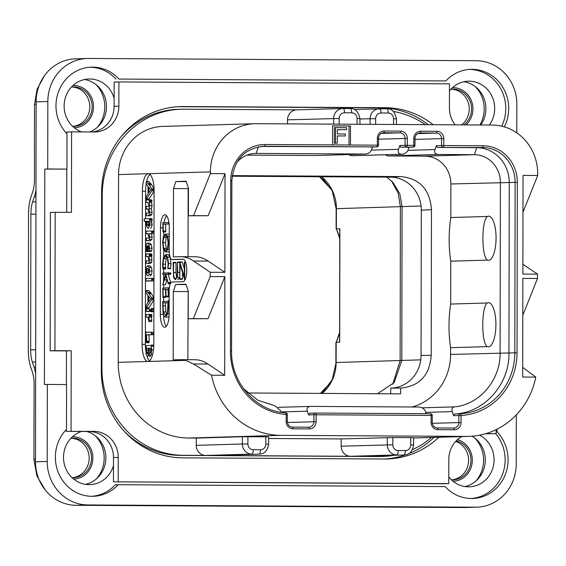 <?xml version="1.0" encoding="UTF-8"?>
<svg xmlns="http://www.w3.org/2000/svg" width="566" height="566" viewBox="0 0 566 566"><rect width="100%" height="100%" fill="white"/><g stroke="black" fill="none" stroke-linecap="round" stroke-linejoin="round"><path stroke-width="0.85" d="M87.85 504.95L76.127 505.297A43.271 40.71 -91.7 0 1 35.495 461.799L36.125 101.838A43.271 40.71 -91.7 0 1 75.561 58.822L87.277 58.475A43.271 40.71 88.3 0 0 47.841 101.491L47.721 168.979L44.792 169.071L44.417 384.526L47.346 384.441L47.211 461.453A43.271 40.71 88.3 0 0 87.85 504.95L475.426 507.193A43.271 40.71 88.3 0 0 476.777 507.178A43.271 40.71 88.3 0 0 516.213 464.162L516.298 414.899M76.127 505.297L463.703 507.539A43.271 40.71 -91.7 0 0 465.054 507.525L476.777 507.178M480.789 124.987A27.175 25.562 88.3 0 0 485.897 108.764A27.175 25.562 88.3 0 0 463.936 81.73M89.725 131.956A27.175 25.562 88.3 0 0 106.465 106.571A27.175 25.562 88.3 0 0 84.504 79.537M85.466 484.355A27.175 25.562 88.3 0 0 105.849 457.88A27.175 25.562 88.3 0 0 86.86 431.497M464.898 486.548A27.175 25.562 88.3 0 0 485.281 460.073A27.175 25.562 88.3 0 0 472.101 436.202M47.721 168.979L66.944 169.093L67 133.817A38.941 36.641 -91.7 0 1 58.475 91.812A38.941 36.641 -91.7 0 1 91.473 67.149A38.941 36.641 -91.7 0 1 118.91 79.056L445.852 80.952A38.941 36.641 -91.7 0 1 470.905 69.349A38.941 36.641 -91.7 0 1 503.209 87.907A38.941 36.641 -91.7 0 1 504.306 126.869M516.786 132.861L516.836 104.201A43.271 40.71 88.3 0 0 476.204 60.703L88.629 58.461A43.271 40.71 88.3 0 0 87.277 58.475M445.852 80.952L118.91 79.056M115.98 79.141A38.941 36.641 88.3 0 0 90.008 67.227M501.752 126.19A38.941 36.641 88.3 0 0 469.44 69.42M471.117 498.512A38.941 36.641 88.3 0 0 502.488 474.35A38.941 36.641 88.3 0 0 495.731 433.712M91.685 496.318A38.941 36.641 88.3 0 0 115.273 484.793L118.202 484.708A38.941 36.641 -91.7 0 1 93.149 496.304A38.941 36.641 -91.7 0 1 58.27 472.447A38.941 36.641 -91.7 0 1 66.484 429.346L66.562 384.555L47.346 384.441M66.944 169.093L44.792 169.071M66.321 429.509L66.321 431.377L81.568 431.469A27.175 25.562 88.3 0 0 63.505 457.321A27.175 25.562 88.3 0 0 89.874 484.63A27.175 25.562 88.3 0 0 113.49 465.634L113.462 481.836L444.034 483.753L448.781 483.612L448.824 459.387A25.958 24.423 88.3 0 1 461.736 436.591M448.796 476.897A27.175 25.562 88.3 0 0 469.306 486.824A27.175 25.562 88.3 0 0 494.076 459.811A27.175 25.562 88.3 0 0 479.515 435.183M496.106 429.651L496.099 433.697L485.267 433.804M489.357 125.036A27.175 25.562 88.3 0 0 494.684 108.502A27.175 25.562 88.3 0 0 468.315 81.2A27.175 25.562 88.3 0 0 449.468 90.9M114.127 98.279L114.155 82.077L118.902 81.936L118.86 106.16L114.113 106.302L114.127 98.279A27.175 25.562 88.3 0 0 88.89 78.999A27.175 25.562 88.3 0 0 64.121 106.012A27.175 25.562 88.3 0 0 81.603 131.906M55.164 212.229L54.923 350.672L50.176 350.814L50.416 212.363L71.45 212.321L71.592 131.85L66.845 131.991L66.838 133.654M66.781 169.1L66.703 212.292M50.176 350.814L66.463 350.906L66.406 384.547M496.099 431.865L497.054 431.837L497.054 429.184M497.054 431.837A38.941 36.641 -91.7 0 1 505.58 473.841A38.941 36.641 -91.7 0 1 472.582 498.505A38.941 36.641 -91.7 0 1 445.145 486.597L118.202 484.708M113.462 481.836L448.781 483.612M113.49 465.634L113.504 457.611A25.958 24.423 88.3 0 0 89.117 431.511L81.568 431.469M118.202 481.701L118.244 457.47A25.958 24.423 88.3 0 0 93.864 431.37L89.117 431.511M66.321 431.377L93.864 431.37M66.463 350.906L71.21 350.764L71.068 431.242M54.923 350.672L71.21 350.764M71.592 131.85L94.388 131.984A25.958 24.423 88.3 0 0 95.201 131.97A25.958 24.423 88.3 0 0 118.86 106.16M92.414 131.97A25.958 24.423 88.3 0 0 114.113 106.302M455.156 124.838A25.958 24.423 88.3 0 1 449.439 108.078L449.482 83.846L118.902 81.936M496.099 433.697L485.826 433.641M438.848 437.263A86.534 81.419 -91.7 0 1 387.201 458.976A86.534 81.419 -91.7 0 1 384.498 459.012L182.57 457.844A86.534 81.419 -91.7 0 1 101.3 370.843L101.611 192.596A86.534 81.419 -91.7 0 1 180.483 106.571A86.534 81.419 -91.7 0 1 183.186 106.535L385.113 107.703A86.534 81.419 -91.7 0 1 433.209 124.711M428.243 124.683A86.534 81.419 88.3 0 0 380.366 107.844L178.439 106.677A86.534 81.419 88.3 0 0 178.113 106.677M384.823 459.012A86.534 81.419 88.3 0 0 405.673 454.802M408.687 453.677A86.534 81.419 88.3 0 0 434.108 437.405M121.046 136.717A86.534 81.419 -91.7 0 1 178.177 109.316L181.106 109.231A86.534 81.419 -91.7 0 1 183.809 109.203L296.832 109.854M394.191 455.255A86.534 81.419 -91.7 0 1 382.949 456.422L380.019 456.507A86.534 81.419 -91.7 0 1 377.317 456.543L180.271 455.404A86.534 81.419 -91.7 0 1 124.131 431.179M393.32 111.431A86.534 81.419 -91.7 0 1 425.328 124.669M431.504 437.483A86.534 81.419 -91.7 0 1 412.529 449.56M382.949 456.422A86.534 81.419 -91.7 0 1 380.246 456.458L357.776 456.323A10.039 9.445 -91.7 0 0 358.087 456.323L404.202 454.965C409.253 454.915 412.388 451.583 413.612 444.968L413.626 437.702L410.76 437.645L392.846 437.546L392.832 444.812A5.71 5.377 88.3 0 0 398.202 450.557L405.362 450.6A4.33 1.465 90.3 0 1 403.891 454.965A10.039 9.445 88.3 0 0 404.202 454.965M193.438 363.973L185.634 360.365A173.069 58.595 -89.7 0 0 180.483 359.665L195.143 359.75A173.069 58.595 90.3 0 1 208.005 364.058L193.438 363.973L211.557 375.23A75.285 70.835 88.3 0 0 280.757 435.339L466.405 436.414A75.285 70.835 88.3 0 0 468.754 436.386A75.285 70.835 88.3 0 0 535.811 377.105L522.687 377.034L522.864 278.387L537.516 278.472L537.523 274.149L522.871 274.064L523.041 175.418L537.7 175.502L537.7 173.776A48.457 45.591 88.3 0 0 492.187 125.051L256.058 123.685A48.457 45.591 88.3 0 0 254.551 123.706A48.457 45.591 88.3 0 0 210.382 171.88L210.375 173.606L193.544 215.639L188.386 215.787L188.436 188.103L186.101 181.247L175.849 181.552L186.228 181.608M357.082 124.272L357.089 118.563A5.71 5.377 88.3 0 0 351.727 112.818L344.56 112.776A5.71 5.377 88.3 0 0 339.175 118.457L287.521 119.836L287.514 123.869M287.521 119.836A10.039 9.445 -91.7 0 1 296.669 109.861L342.791 108.502A10.039 9.445 88.3 0 0 333.643 118.478L333.629 124.138M280.757 435.339L188.931 438.042L196.26 438.084L196.246 445.35A10.039 9.445 -91.7 0 0 205.677 455.446L183.2 455.312A86.534 81.419 -91.7 0 1 101.93 368.317L102.234 195.256A86.534 81.419 -91.7 0 1 181.106 109.231M188.931 438.042A75.285 70.835 -91.7 0 1 118.223 362.353L118.556 174.583A48.457 45.591 -91.7 0 1 162.725 126.409L254.551 123.706M247.915 436.704L247.901 443.977A5.71 5.377 88.3 0 0 253.264 449.715L260.431 449.758A5.71 5.377 88.3 0 0 265.815 444.077L265.829 436.81L242.375 436.726L196.26 438.084M265.829 436.81L268.687 436.86L268.68 444.126L265.815 444.077M268.687 438.501L341.192 438.926L392.846 437.546M398.202 450.557A4.33 1.465 90.3 0 1 396.724 454.923L350.609 456.281L212.837 455.488A10.039 9.445 -91.7 0 0 213.156 455.481L259.27 454.123C264.322 454.081 267.456 450.748 268.68 444.126M341.192 438.926L341.178 446.192A10.039 9.445 -91.7 0 0 350.609 456.281M180.483 359.665A173.069 58.595 -89.7 0 0 179.783 359.672L173.196 359.87L173.316 291.511L175.672 284.521L186.044 284.578M180.667 256.695L195.32 256.78A173.069 58.595 90.3 0 1 208.182 261.089L193.53 261.004A173.069 58.595 -89.7 0 0 180.667 256.695A173.069 58.595 -89.7 0 0 179.967 256.702L173.373 256.9L173.493 188.542L175.849 181.552M193.53 261.004L210.205 272.253L210.198 276.576L193.36 318.608L188.209 318.757L188.259 291.073L185.924 284.217L175.672 284.521M153.825 344.001A17.305 5.858 90.3 0 1 147.938 361.476A17.305 5.858 90.3 0 1 147.868 361.476A17.305 5.858 90.3 0 1 142.108 344.34L142.37 191.188A17.305 5.858 90.3 0 1 148.264 173.712A17.305 5.858 90.3 0 1 148.334 173.705A17.305 5.858 90.3 0 1 154.094 190.841L153.825 344.001M162.817 227.872L160.475 227.857A12.983 4.394 90.3 0 1 164.947 214.747A12.983 4.394 90.3 0 1 169.262 227.603L169.227 250.964A8.653 2.929 -89.7 0 0 172.106 259.532A8.653 2.929 -89.7 0 0 172.135 259.532L182.981 259.214A11.249 3.806 90.3 0 1 183.023 259.207A11.249 3.806 90.3 0 1 186.766 270.414A11.249 3.806 90.3 0 1 182.938 281.705L172.099 282.031A8.653 2.929 -89.7 0 0 169.156 290.768L169.114 314.13A12.983 4.394 90.3 0 1 164.642 327.24A12.983 4.394 90.3 0 1 160.327 314.392L163.447 314.406M160.475 227.857L160.327 314.392M188.032 256.738L188.145 188.627L173.493 188.542M208.182 261.089L224.858 272.338L225.035 173.691L208.196 215.724L188.386 215.787M188.379 187.94L188.145 188.627M210.205 272.253L224.858 272.338M211.557 375.23L224.681 375.308L224.851 276.661L208.019 318.693L188.209 318.757M210.198 276.576L224.851 276.661M210.375 173.606L225.035 173.691M350.474 145.002L350.51 125.963L332.596 125.857L332.56 144.896L378.491 145.179L378.498 138.253C378.817 134.949 380.465 133.116 383.444 132.755A5.54 5.214 -91.7 0 1 383.621 132.755L399.907 132.847A5.54 5.214 -91.7 0 1 405.107 138.415L405.093 145.335L399.822 145.49L398.528 149.339C397.601 152.113 398.57 153.754 401.435 154.256L352.717 155.721A4.846 4.556 -91.7 0 1 352.568 155.721L351.918 155.714A4.846 4.556 -91.7 0 1 348.967 154.546M537.516 278.472L522.8 315.227M522.885 264.272L537.523 274.149M537.7 175.502L522.977 212.257M522.708 367.369L535.811 377.105M208.005 364.058L224.681 375.308M187.848 359.707L188.202 290.91M173.316 291.511L187.969 291.596M193.36 318.608L208.019 318.693M193.544 215.639L208.196 215.724M145.78 350.835A17.305 5.858 -89.7 0 1 145.363 344.361L145.575 221.348M145.582 218.745L145.632 191.209A17.305 5.858 -89.7 0 1 146.191 183.879M149.955 174.399A17.305 5.858 -89.7 0 0 146.629 181.58M147.082 356.608A17.305 5.858 -89.7 0 0 149.495 360.804M150.358 183.54L149.12 181.778L146.467 181.58L146.205 181.976L146.085 183.617L148.023 186.341L148.129 193.834L146.311 196.536L146.403 199.09L149.099 198.892L154.094 191.06M154.051 188.768L150.846 183.54L148.115 183.801L146.467 181.58L148.908 181.594L146.467 181.58M146.162 215.243L146.389 215.703L148.83 215.717L148.603 215.257L148.83 215.717L150.655 215.66L151.78 214.486L152.049 212.292L151.419 208.804L152.063 205.727L151.476 202.395L151.907 200.364L151.653 199.855L146.29 199.925L146.07 202.005L146.311 202.458L147.832 202.416L148.943 205.5L148.313 206.463L146.332 206.519L146.12 208.649L147.79 209.017L148.929 212.066L148.292 213.092L146.382 213.141L146.162 215.243L146.389 215.703L148.214 215.646L149.332 214.472L149.608 212.278L148.978 208.79L149.622 205.713L149.205 199.84L151.653 199.855L151.907 200.364L149.466 200.35L149.205 199.84M150.811 228.544L152.183 224.95L151.398 221.214L151.872 221.2L152.19 219.955L151.837 218.646L144.302 218.78L144.054 220.952L145.922 221.292L146.693 226.513L148.426 228.53L149.742 224.935L148.957 221.2L149.431 221.186L149.749 219.941L149.396 218.632L151.844 218.646L152.084 219.056L149.636 219.042L149.396 218.632M146.134 240.302L146.368 240.677L150.662 240.635L151.858 239.39L152.148 237.126L151.44 233.652L154.016 233.574L151.745 233.56L151.681 231.006L146.247 231.161L146.021 233.312L147.79 233.673L148.992 236.913L148.32 238.06L146.368 238.116L146.368 240.677L148.214 240.621L149.417 239.376L149.7 237.112L148.992 233.638L151.745 233.56M146.24 251.092L146.495 251.552L146.785 251.198L146.544 247.844L147.245 245.722L147.669 249.21L148.702 251.488L149.282 250.724L149.544 248.233L148.908 244.646L147.478 243.111C146.438 243.139 145.922 244.71 145.915 247.816L146.495 251.552L149.233 251.212M151.143 251.502L148.688 251.488L151.143 251.502L151.723 250.738L151.992 248.248L151.355 244.661L149.919 243.125L147.535 243.111M147.478 243.111L149.919 243.125M146.078 262.978L146.304 263.438L148.745 263.452L148.518 262.992L148.752 263.452L150.62 263.395L151.759 262.15L151.624 253.851L146.148 253.929L145.978 256.073L146.205 256.483L147.79 256.433L148.922 259.674L148.264 260.82L146.297 260.876L146.078 262.978L146.304 263.438L148.179 263.381L149.318 262.136L149.183 253.837L151.631 253.851L151.872 254.367L149.431 254.353L149.183 253.837M150.216 276.003L151.561 274.588L152.035 270.994L151.426 267.343L150.068 265.822L147.676 265.808M147.62 265.808L146.318 267.244L145.872 270.711L146.445 274.354L147.832 275.989L149.113 274.574L149.587 270.98L148.985 267.329L147.62 265.808L150.068 265.822M145.986 280.595L146.247 281.047L148.688 281.061L148.426 280.609L148.695 281.061L153.938 280.906L151.646 280.892L151.61 278.33L146.212 278.493L145.886 279.724L146.247 281.047L151.646 280.892M150.167 292.509L148.929 290.754L146.276 290.549L146.021 290.945L145.894 292.594L147.839 295.31L147.938 302.803L146.12 305.513L146.212 308.067L148.908 307.862L153.902 300.03M153.91 297.801L150.655 292.509L147.924 292.778L146.276 290.549L148.716 290.563L146.276 290.549M150.789 311.265L151.136 311.725L151.483 311.243L151.136 308.534L150.648 310.133L151.136 311.725L153.57 311.739L153.23 311.279L153.577 311.739L153.924 311.258M153.917 309.015L153.584 308.548L151.15 308.534L153.584 308.548L153.917 309.015M145.986 311.095L149.339 311.371L149.268 308.817L146.191 308.909L145.986 311.095L150.839 311.413M151.419 321.594L148.978 321.58L151.419 321.594L151.829 320.42L151.221 317.038L151.822 316.861L151.561 314.477L146.141 314.547L145.936 316.606L146.169 317.101L147.839 317.052L148.978 321.58L149.389 320.406L148.78 317.024L149.374 316.847L149.113 314.463L151.561 314.477L151.808 314.972L149.367 314.958L149.113 314.463M148.985 334.888L146.544 334.874L151.306 334.732L151.292 332.129L146.113 332.15L145.802 333.317L146.325 342.72L148.773 342.734L149.169 341.623L148.985 334.888L154.002 334.541M153.994 332.539L151.299 332.129L153.994 332.539M148.674 332.221L146.12 332.15L148.674 332.221M149.891 356.75L150.811 355.498M153.811 345.246L146.155 345.685L146.035 353.899L147.5 356.736L148.37 355.483L148.823 353.191L150.061 356.014L151.193 354.436L151.631 349.922L151.2 345.083L153.648 345.097M146.198 198.631L146.658 198.878L151.801 190.813L151.723 188.91L148.405 183.525L150.853 183.54M151.186 184.707L148.745 184.693M154.094 190.827L151.801 190.813M148.837 192.758L148.759 187.219L150.733 189.943L148.837 192.758M146.12 208.649L147.832 209.066L146.353 209.059M146.07 202.005L146.311 202.458L147.889 202.465L146.311 202.458M151.476 202.395L149.035 202.38M151.419 208.804L148.978 208.79M144.054 220.952L145.915 221.348L144.295 221.341M151.398 221.214L148.957 221.2M148.412 225.926L147.217 224.773L146.827 221.264L147.797 221.235L148.568 222.657L149.028 224.879L148.412 225.926M147.825 221.271L146.827 221.264M146.021 233.312L147.839 233.73L146.261 233.716M154.023 231.487L151.943 231.48L151.681 231.006L154.122 231.02M151.44 233.652L148.992 233.638M148.674 249.054L147.868 245.828L148.596 246.592L148.674 249.054M145.978 256.073L147.839 256.49L146.205 256.483M151.377 256.412L148.929 256.398M147.832 273.385L146.962 272.607L146.587 270.739L146.863 269.041L147.627 268.411L148.476 269.126L148.865 271.001L147.811 273.385M153.938 278.826L151.851 278.812L151.61 278.33L154.058 278.345M146.007 307.607L146.467 307.847L151.61 299.782L151.532 297.879L148.214 292.495L150.662 292.509M150.995 293.676L148.554 293.662M153.902 299.796L151.61 299.782M148.646 301.728L148.575 296.195L150.542 298.912L148.646 301.728M153.888 309.008L151.476 309.001L151.136 308.534M145.936 316.606L146.169 317.101L147.889 317.116L146.169 317.101M151.822 316.861L149.374 316.847M151.221 317.038L148.78 317.024M148.773 342.734L146.332 342.72L146.728 341.609L146.544 334.874M153.846 332.539L151.292 332.129M150.075 353.361L149.339 352.08L149.127 348.203L150.931 348.147L150.797 351.819L150.075 353.361M147.485 354.061L146.658 352.441L146.573 348.274L148.426 348.224L148.235 352.54L147.485 354.061M150.931 348.21L149.127 348.203M148.426 348.288L146.573 348.274M443.801 138.62L441.586 138.628L441.572 145.547A1.733 1.627 -91.7 0 0 443.199 147.287A1.733 0.587 90.3 0 0 443.786 145.54L483.194 145.766A36.344 34.193 -91.7 0 1 517.331 182.309L517.034 352.767A63.173 59.437 -91.7 0 1 461.064 415.501L461.057 422.533A7.266 6.842 -91.7 0 1 454.201 429.764L437.914 429.672A7.266 6.842 -91.7 0 1 431.087 422.363L431.101 415.437L316.132 414.772L316.118 421.698A7.266 6.842 -91.7 0 1 309.269 428.922L292.983 428.83A7.266 6.842 -91.7 0 1 286.155 421.521L286.17 414.489A63.173 59.437 -91.7 0 1 230.426 351.111L230.723 180.646L231.862 180.667C233.793 160.065 244.271 148.596 263.31 146.269A34.611 32.566 -91.7 0 1 264.393 146.254L376.758 146.905A1.733 0.587 -89.7 0 0 377.345 145.158L377.359 138.231A7.266 6.842 -91.7 0 1 384.208 131.001L400.495 131.1A7.266 6.842 -91.7 0 1 407.322 138.408L407.308 145.328L413.824 145.363L413.831 138.444A7.266 6.842 -91.7 0 1 420.687 131.213L436.973 131.312A7.266 6.842 -91.7 0 1 443.801 138.62L443.786 145.54L436.301 145.703L434.999 149.551C434.08 152.325 435.049 153.966 437.914 154.468L474.393 154.681A27.692 26.057 -91.7 0 1 500.394 182.521L500.096 352.979C500.592 379.807 479.827 404.449 454.689 406.862C452.39 407.187 451.548 408.765 452.17 411.602L453.55 415.663L454.526 413.958L460.384 413.788A1.733 1.627 88.3 0 0 458.849 415.508L458.842 422.54A5.54 5.214 -91.7 0 1 453.628 428.052A1.733 0.587 -89.7 0 0 453.621 428.052L437.348 427.96A1.733 0.587 -89.7 0 0 437.334 427.96C434.32 427.698 432.615 425.837 432.233 422.385L432.247 415.458A1.733 1.733 0 0 0 430.528 413.725A1.733 0.587 -89.7 0 0 430.521 413.725L315.566 413.06M436.301 145.703L437.334 147.457L482.607 147.514A34.611 32.566 -91.7 0 1 515.117 182.316L514.819 352.781A61.439 57.81 -91.7 0 1 460.384 413.788A1.733 0.587 86.7 0 1 461.064 415.501L453.55 415.663M426.219 413.704L425.59 411.85C424.649 409.133 422.583 407.527 419.392 407.032L310.288 406.395C307.423 406.855 306.447 408.447 307.359 411.171L308.647 414.935L309.637 413.237L315.495 413.06A1.733 1.627 88.3 0 0 313.918 414.779L316.132 414.772A1.733 0.587 90.3 0 0 315.559 413.06A1.733 1.733 0 0 0 315.495 413.06L315.495 413.06A1.733 1.627 88.3 0 1 315.552 413.06A1.733 0.587 90.3 0 1 315.559 413.06L430.528 413.725A1.733 0.587 -89.7 0 1 431.101 415.437L432.247 415.458M286.17 414.489L287.316 414.503A1.733 1.733 0 0 0 285.703 412.777A1.733 0.587 -86 0 0 285.681 412.777A1.733 0.587 -86 0 1 286.17 414.489M260.841 146.438L376.758 146.905A1.733 1.627 88.3 0 0 376.807 146.905L376.807 146.905A1.733 1.733 0 0 0 378.491 145.179M399.822 145.49L400.862 147.252L406.721 147.075A1.733 0.587 90.3 0 0 407.308 145.328L405.093 145.335A1.733 1.627 -91.7 0 0 406.721 147.075L413.237 147.118A1.733 1.627 88.3 0 0 413.286 147.11L413.286 147.11A1.733 1.733 0 0 0 414.97 145.384L414.977 138.465C415.295 135.161 416.944 133.328 419.922 132.968A5.54 5.214 -91.7 0 1 420.099 132.96L436.379 133.06A5.54 5.214 -91.7 0 1 441.586 138.628L414.977 139.406M400.862 147.252L413.237 147.118A1.733 0.587 -89.7 0 0 413.824 145.363L414.97 145.384M437.334 147.457L476.749 147.691A34.611 32.566 -91.7 0 1 509.251 182.485L508.954 352.951C509.598 384.441 484.142 412.968 454.526 413.958M243.437 388.616L257.785 400.197L274.991 405.822L280.531 410.612L281.09 412.253M372.541 147.026L371.82 149.183C370.872 151.957 368.799 153.577 365.608 154.051L316.245 155.508A4.846 4.556 -91.7 0 1 316.09 155.508L247.066 155.112M409.02 147.238L408.298 149.396C407.35 152.169 405.277 153.789 402.086 154.263L352.568 155.721M412.069 406.989A54.52 51.294 88.3 0 0 450.586 354.443L450.593 347.708A138.458 130.272 88.3 0 1 450.67 304.062L450.748 261.181A138.458 130.272 -91.7 0 1 450.819 217.535L450.883 183.978A27.692 26.057 88.3 0 0 424.875 156.138L388.396 155.926A4.846 4.556 -91.7 0 1 385.439 154.751M390.696 393.809L390.71 388.099L400.608 388.071L400.601 393.872L247.696 392.981M400.608 388.071C419.448 386.302 429.651 375.407 431.207 355.37L421.054 355.398L421.309 210.205A32.885 30.939 88.3 0 0 390.427 177.144L232.138 176.224M232.223 175.616L400.579 176.585C419.632 178.368 429.927 189.391 431.462 209.646L431.207 355.37M310.288 406.395L278.224 407.336M236.701 162.576A27.692 26.057 -91.7 0 1 255.308 153.428A27.692 26.057 -91.7 0 1 256.179 153.414L365.608 154.051L316.09 155.508M450.67 304.062L487.333 302.987A22.081 7.478 -89.7 0 1 488.465 302.697A22.081 7.478 -89.7 0 1 495.908 324.551A22.081 7.478 -89.7 0 1 488.387 346.852A22.081 7.478 -89.7 0 1 487.255 346.625C481.22 343.222 481.284 306.609 487.333 302.987M487.411 260.098C481.369 256.681 481.447 220.047 487.482 216.453A22.081 7.478 90.3 0 1 488.621 216.17A22.081 7.478 90.3 0 1 496.057 238.024A22.081 7.478 90.3 0 1 488.543 260.325A22.081 7.478 90.3 0 1 487.411 260.098L450.748 261.181M487.482 216.453L450.819 217.535M450.593 347.708L487.255 346.625M390.71 388.099A32.885 30.939 88.3 0 0 421.054 355.398M386.819 177.123L393.045 182.549L399.738 193.636L402.065 206.555L401.803 360.408L394.141 382.609L377.472 393.738M391.538 180.964L398.117 193.041L400.395 206.781L400.127 360.627L392.726 384.279M321.488 176.741A39.804 37.455 -91.7 0 1 336.402 208.663L336.367 228.742L339.883 228.997L339.685 341.977L336.169 342.437L336.133 362.516L420.764 359.849M339.777 230.32L339.55 228.643M339.352 342.345L339.586 340.704M339.805 230.079L339.883 228.997L339.805 230.079M339.614 340.909L339.685 341.977L339.614 340.909L339.409 341.595M339.763 238.017A143.212 134.75 -91.7 0 0 336.367 228.742L339.763 238.767M339.6 332.483L336.169 342.437A143.212 134.75 -91.7 0 0 339.6 333.204M35.651 373.673A24.232 8.2 -89.7 0 0 34.073 367.108L32.34 362.021A17.305 5.858 90.3 0 1 30.642 349.83L30.882 214.153A17.305 5.858 90.3 0 1 32.616 201.864L34.37 196.671A24.232 8.2 -89.7 0 0 35.969 190.02M45.16 489.901L36.825 475.702L33.918 459.274L34.102 384.236A17.305 5.858 90.3 0 0 32.404 372.053L30.67 366.966A24.232 8.2 -89.7 0 1 28.3 349.901L28.533 214.224A24.232 8.2 -89.7 0 1 30.967 197.018L32.722 191.824A17.305 5.858 90.3 0 0 34.455 179.542L34.533 104.505L37.108 89.223L44.403 75.787M461.608 124.874A19.732 18.565 88.3 0 0 469.228 109.012A19.732 18.565 88.3 0 0 451.251 89.187M463.844 124.888A19.732 18.565 -91.7 0 0 471.57 108.941A19.732 18.565 88.3 0 0 452.425 89.11A19.732 18.565 88.3 0 0 450.904 89.223M72.632 126.338A19.732 18.565 88.3 0 0 74.153 126.359A19.732 18.565 88.3 0 0 92.138 106.748A19.732 18.565 -91.7 0 0 72.993 86.916A19.732 18.565 -91.7 0 0 71.472 87.03M71.818 86.987A19.732 18.565 -91.7 0 1 89.796 106.811A19.732 18.565 -91.7 0 1 72.979 126.352M72.37 477.662A19.732 18.565 88.3 0 0 89.18 458.12A19.732 18.565 88.3 0 0 71.21 438.296M72.016 477.647A19.732 18.565 88.3 0 0 73.538 477.669A19.732 18.565 88.3 0 0 91.522 458.05A19.732 18.565 -91.7 0 0 72.377 438.226A19.732 18.565 -91.7 0 0 70.856 438.332M451.449 479.841A19.732 18.565 -91.7 0 0 452.97 479.862A19.732 18.565 -91.7 0 0 470.954 460.25A19.732 18.565 88.3 0 0 456.224 440.85M455.68 441.43A19.732 18.565 -91.7 0 1 468.613 460.314A19.732 18.565 -91.7 0 1 451.802 479.855M350.51 125.963L332.596 125.914M349.01 144.988L349.045 126.006M337.371 135.953L345.31 135.96L345.317 133.972L337.378 133.923L337.386 129.614L346.548 129.671L346.548 127.683L335.553 127.619L335.532 143.191L337.364 143.205L337.371 135.911L345.31 135.96M337.386 129.656L346.548 129.671M335.553 127.619L334.386 127.654L334.357 143.226L337.364 143.205M334.357 143.226L335.532 143.191M183.518 259.313L175.396 259.546A8.653 2.929 90.3 0 1 175.361 259.546A8.653 2.929 90.3 0 1 175.326 259.546M163.581 314.83A12.983 4.394 -89.7 0 0 166.277 326.327M163.723 231.954L163.716 235.612M163.694 250.214L163.68 256.794M163.659 269.006L163.652 273.01M163.652 274.383L163.638 280.757M163.631 284.84L163.624 288.144M163.609 297.454L163.602 301.48M166.567 215.681A12.983 4.394 -89.7 0 0 164.112 222.643M165.371 222.686L162.76 222.813L163.05 231.947L165.491 231.961L165.35 231.444L165.498 231.961L165.796 231.466L165.576 224.108L169.1 224.009M167.982 251.99L169.227 251.431M169.255 234.72L168.01 234.069L165.619 234.055M165.52 269.02L163.079 269.006L165.689 268.808L165.442 264.216L166.149 258.69L166.857 256.936M167.996 268.786L168.519 263.636L167.67 257.106L165.597 254.594L163.404 257.643L162.584 264.209L162.874 268.56L163.079 269.006L163.326 268.298L163.001 264.202L163.708 258.676L165.597 256.03L167.394 258.153L168.109 263.643L167.826 268.581L170.444 268.8L170.628 268.312L170.96 263.65L170.111 257.12L168.038 254.608L165.682 254.594M165.597 254.594L168.038 254.608M162.845 284.832L165.463 284.684L166.942 279.887L164.501 279.873L165.675 275.706L168.307 283.623L165.725 274.298L168.187 274.22L168.208 272.876L162.796 273.038L162.845 274.383L165.513 274.298L162.725 284.571L164.501 279.873M170.833 283.184L168.166 274.312L170.628 274.234L170.826 273.52L170.656 272.89L168.215 272.876L170.656 272.89L170.826 273.52L168.378 273.505L168.208 272.876M162.654 273.739L162.845 274.383L165.279 274.397L165.102 273.753L165.491 274.39M169.291 288.2L168.229 287.761L162.732 288.144L162.951 297.454L165.399 297.468L165.237 296.945L165.399 297.468L165.675 296.86M165.442 289.615L163.008 289.601L165.435 289.53L165.732 296.917L168.173 296.931L168.06 296.4L168.173 296.931L168.47 296.414M165.343 288.271L162.739 288.144L165.343 288.271M167.989 317.066L169.036 316.543M176.599 277.425L175.991 272.571L176.012 262.773L175.8 262.376L173.373 262.362L173.111 262.85L173.564 277.63L175.354 279.668L177.257 277.255L177.745 272.409L177.406 262.185L177.292 272.168C177.292 276.272 176.663 278.366 175.403 278.444L175.361 278.444M175.403 278.444C174.158 278.451 173.543 276.491 173.55 272.557L173.571 262.758L176.012 262.773L175.8 262.376L173.366 262.362L173.571 262.758L173.359 262.362M177.703 279.682L179.705 277.269M184.332 268.652L182.21 261.945L179.762 261.931L179.762 279.335L180.073 264.584L184.65 279.47L184.792 262.504L184.594 262.108L184.339 262.617L184.318 276.654L179.762 261.931M179.592 278.861L179.762 279.335L182.202 279.349L182.033 278.875L182.21 279.349L182.485 278.762L182.5 272.6M162.909 231.43L163.05 231.947L163.355 231.452L163.135 224.094L168.385 223.938L168.548 223.358L168.371 222.594L162.909 222.636M165.576 224.108L163.135 224.094M165.788 231.133L163.348 231.119M168.088 251.99L165.647 251.976L167.755 249.592L168.562 242.977L167.699 236.404L165.52 234.055L163.39 236.439L162.626 242.503L163.418 249.465L165.59 251.976L168.038 251.99M168.01 234.069L165.52 234.055M165.647 250.547L163.723 248.467L163.036 242.588L163.701 237.465L165.541 235.47L167.402 237.43L168.144 242.991L167.458 248.566L165.597 250.547M166.821 249.847L166.163 248.481L165.484 242.602L166.149 237.479L166.786 236.199M165.689 268.808L163.249 268.793M162.874 268.56L163.079 269.006M168.166 274.312L165.725 274.298M170.663 283.184L168.385 283.17M170.416 283.637L168.307 283.623M168.01 283.495L168.166 283.899M162.796 296.931L162.951 297.454L163.234 297.009L163.008 289.601M169.142 295.728L168.519 295.721L168.229 287.761L169.34 287.769L168.236 287.761M169.142 296.096L168.519 295.721M169.142 296.513L168.442 296.506L168.526 296.089M167.975 289.53L165.859 289.516L167.975 289.452L168.442 296.506M168.095 296.167L168.258 296.697L169.142 296.704L168.258 296.697M165.619 296.386L165.732 296.917L166.022 296.4L165.859 289.516M165.633 296.641L163.227 296.626M168.095 317.066L165.647 317.052L167.692 313.925L168.427 306.829L168.222 300.723L167.869 301.36L162.64 301.508L163.001 312.446C163.539 315.552 164.416 317.087 165.647 317.052L168.045 317.066M169.135 300.73L168.109 300.631M169.135 301.353L168.293 301.345L169.135 301.353M169.135 301.636L168.293 301.345M169.135 302.223L168.491 302.216M169.135 302.612L168.47 302.612M169.135 302.704L168.343 302.704M165.626 315.623L163.383 311.838L163.001 302.845L167.975 302.697L167.494 312.489L165.583 315.623M166.744 314.731L165.824 311.852L165.449 302.86L167.975 302.782M165.449 302.86L163.001 302.845M179.648 262.058L177.568 262.044M179.62 262.475L177.766 262.468L177.554 262.044L180.009 262.058M184.495 279.18L185.195 279.47L184.65 279.47M182.379 262.207L179.931 262.192M185.698 262.511L184.608 262.108M47.211 461.453L35.495 461.799M47.841 101.491L36.125 101.838M475.426 507.193L463.703 507.539M118.244 457.47L113.504 457.611M178.439 106.677L183.186 106.535M380.366 107.844L385.113 107.703M393.554 124.485L393.568 118.775L396.426 118.825C394.835 111.757 391.608 108.403 386.762 108.75L379.616 108.707A4.33 1.465 -89.7 0 0 379.581 108.707A10.039 9.445 88.3 0 0 379.27 108.707A10.039 9.445 88.3 0 0 370.114 118.69L370.107 124.343M393.568 118.775A5.71 5.377 88.3 0 0 388.205 113.03L381.038 112.988A5.71 5.377 88.3 0 0 375.654 118.669L375.647 124.379M375.654 118.669L359.948 118.987M339.175 118.457L339.168 124.166M344.56 112.776A4.33 1.465 -89.7 0 0 343.123 108.495A4.33 1.465 -89.7 0 0 343.102 108.495A10.039 9.445 88.3 0 0 342.791 108.502L350.269 108.538A4.33 1.465 -89.7 0 0 350.269 108.538L343.123 108.495M351.727 112.818A4.33 1.465 -89.7 0 0 350.283 108.538C355.13 108.191 358.356 111.544 359.948 118.612L357.089 118.563M242.375 436.726L242.368 443.992L196.246 445.35M247.901 443.977L242.368 443.992A10.039 9.445 88.3 0 0 251.792 454.088L205.677 455.446M466.405 436.414L413.619 437.964M405.362 450.6A5.71 5.377 88.3 0 0 410.746 444.918L410.76 437.645M410.746 444.918L413.612 444.968M387.314 437.568L387.3 444.834A10.039 9.445 88.3 0 0 396.724 454.923L357.776 456.323M380.246 456.458L377.317 456.543M183.2 455.312L180.271 455.404M253.264 449.715A4.33 1.465 90.3 0 1 251.792 454.088L212.837 455.488M101.93 368.317L101.307 368.332M102.234 195.256L101.604 195.277M260.431 449.758A4.33 1.465 90.3 0 1 258.959 454.13A10.039 9.445 88.3 0 0 259.27 454.123M392.832 444.812L341.178 446.192M185.634 360.365L118.223 362.353M118.556 174.583L210.382 171.88M230.723 180.646A36.344 34.193 -91.7 0 1 264.98 144.507L332.56 144.896M142.37 191.188L145.632 191.209M145.363 344.361L142.108 344.34M149.099 198.892L146.658 198.878M148.844 199.105L146.403 199.09M151.179 184.53L148.731 184.516M154.058 188.924L151.723 188.91M154.086 189.794L151.978 189.78M148.83 215.717L146.389 215.703M150.655 215.66L148.214 215.646M152.013 201.277L149.573 201.263M151.709 202.387L149.268 202.373M152.063 205.727L149.622 205.713M152.049 212.292L149.608 212.278M151.78 214.486L149.332 214.472M152.183 224.95L149.742 224.935M152.19 219.955L149.749 219.941M151.872 221.2L149.431 221.186M151.985 222.947L149.544 222.933M149.028 224.787L147.217 224.773M148.32 222.077L146.601 222.063M148.816 240.691L146.368 240.677M150.662 240.635L148.214 240.621M154.023 231.02L151.688 231.006M154.023 232.35L152.056 232.336M152.148 237.126L149.7 237.112M151.858 239.39L149.417 239.376M148.278 251.205L146.785 251.198M148.936 251.566L146.495 251.552M151.355 244.661L148.908 244.646M151.992 248.248L149.544 248.233M151.723 250.738L149.282 250.724M147.358 246.394L146.728 246.387M147.471 247.851L146.544 247.844M147.74 249.571L146.728 249.564M147.967 250.476L146.898 250.469M148.908 248.156L148.193 248.156M148.752 263.452L146.304 263.438M150.62 263.395L148.179 263.381M151.964 255.294L149.523 255.28M151.907 256.101L149.466 256.087M151.646 256.405L149.205 256.391M152.049 259.893L149.608 259.879M151.759 262.15L149.318 262.136M151.561 274.588L149.113 274.574M151.426 267.343L148.985 267.329M152.035 270.994L149.587 270.98M148.667 272.614L146.962 272.607M148.865 270.753L146.587 270.739M148.434 269.055L146.863 269.041M148.695 281.061L146.247 281.047M153.938 278.345L151.617 278.33M153.938 279.738L151.964 279.731M148.908 307.862L146.467 307.847M148.653 308.081L146.212 308.067M150.988 293.506L148.547 293.492M153.91 297.893L151.532 297.879M153.902 298.763L151.787 298.749M153.881 311.258L151.483 311.243M153.577 311.739L151.136 311.725M153.888 310.118L151.624 310.104M148.681 311.477L146.24 311.463M150.825 311.378L149.339 311.371M150.655 309.963L149.643 309.956M150.712 310.918L149.566 310.911M151.829 320.42L149.389 320.406M151.9 315.892L149.459 315.878M151.596 317.031L149.155 317.017M149.049 342.373L146.608 342.359M148.313 332.214L146.233 332.207M153.846 333.523L151.653 333.515M153.846 334.541L151.554 334.527M153.747 334.747L151.306 334.732M149.162 341.27L146.721 341.256M149.169 341.623L146.728 341.609M149.474 355.49L148.37 355.483M153.775 346.236L151.539 346.222M153.464 349.937L151.631 349.922M152.629 354.443L151.193 354.436M150.754 352.087L149.339 352.08M150.952 349.937L149.141 349.922M148.25 352.455L146.658 352.441M148.441 350.262L146.488 350.248M483.194 145.766A1.733 0.587 90.3 0 1 482.607 147.514L476.749 147.691L474.393 154.681L424.875 156.138M517.331 182.309L450.883 183.978M517.034 352.767L450.586 354.443M461.057 422.533L432.304 423.326M454.201 429.764A1.733 0.587 -89.7 0 0 453.628 428.052L437.341 427.96A1.733 0.587 -89.7 0 1 437.914 429.672M431.087 422.363L432.233 422.385M308.647 414.935L313.918 414.779L313.904 421.705A5.54 5.214 -91.7 0 1 308.696 427.21A1.733 0.587 -89.7 0 0 308.682 427.21L292.417 427.118A1.733 0.587 -89.7 0 0 292.403 427.118C289.389 426.856 287.684 425.002 287.302 421.543L287.316 414.503M316.118 421.698L287.372 422.484M309.269 428.922A1.733 0.587 -89.7 0 0 308.689 427.21L292.41 427.118A1.733 0.587 -89.7 0 1 292.983 428.83M286.155 421.521L287.302 421.543M230.426 351.111L231.565 351.132C230.822 382.75 256.292 411.489 285.703 412.777M264.98 144.507A1.733 0.587 90.3 0 1 264.393 146.254L262.235 146.318M377.359 138.231L378.498 138.253M384.208 131.001A1.733 0.587 90.3 0 1 383.621 132.755L383.281 132.762M400.495 131.1A1.733 0.587 90.3 0 1 399.907 132.847L381.194 133.399M407.322 138.408L378.498 139.201M413.831 138.444L414.977 138.465M420.687 131.213A1.733 0.587 90.3 0 1 420.099 132.96L419.76 132.975M436.973 131.312A1.733 0.587 90.3 0 1 436.379 133.06L417.673 133.611M434.999 149.551L407.888 150.351M425.766 412.381L452.17 411.602M309.687 413.237L315.439 413.067M280.984 411.942L307.359 411.171M398.528 149.339L371.409 150.139M258.4 146.813L256.179 153.414L254.452 153.471M401.435 154.256L351.918 155.714M437.914 154.468L388.396 155.926M422.144 407.817L454.689 406.862M400.579 176.585L390.427 177.144M431.462 209.646L421.309 210.205M421.062 205.996L336.147 208.684L336.112 228.699M322.139 393.412A39.804 37.455 -91.7 0 0 336.133 362.516L332.192 379.715L321.99 393.412M331.605 189.525L319.649 176.734M320.54 393.405L330.7 382.694M35.658 367.122L34.073 367.108M34.533 104.505L36.118 104.462M33.918 459.274L35.495 459.231M34.37 196.671L35.955 196.685M35.686 349.866L30.642 349.83M35.927 214.181L30.882 214.153M35.665 362.042L32.34 362.021M35.948 201.885L32.616 201.864M452.467 87.673A21.168 19.916 -91.7 0 1 472.921 108.948A21.168 19.916 -91.7 0 1 466.023 124.902M475.362 86.697A30.805 28.986 -91.7 0 1 484.199 108.934A30.805 28.986 -91.7 0 1 479.918 124.98M95.93 84.504A30.805 28.986 -91.7 0 1 104.767 106.741A30.805 28.986 -91.7 0 1 97.196 127.414M73.042 85.48A21.168 19.916 -91.7 0 1 93.489 106.755A21.168 19.916 -91.7 0 1 74.288 127.789M72.427 436.782A21.168 19.916 -91.7 0 1 92.874 458.057A21.168 19.916 -91.7 0 1 73.672 479.098M95.321 435.813A30.805 28.986 -91.7 0 1 104.158 458.05A30.805 28.986 -91.7 0 1 96.581 478.723M474.754 438.006A30.805 28.986 -91.7 0 1 483.59 460.243A30.805 28.986 -91.7 0 1 476.013 480.916M457.434 439.683A21.168 19.916 -91.7 0 1 472.306 460.257A21.168 19.916 -91.7 0 1 453.104 481.291M175.396 259.546L172.135 259.532M165.796 231.466L163.355 231.452M165.498 231.961L163.05 231.947M169.029 223.365L168.548 223.358M169.093 223.945L168.385 223.938M169.227 249.599L167.755 249.592M169.248 236.411L167.699 236.404M169.234 242.984L168.562 242.977M166.163 248.481L163.723 248.467M165.484 242.602L163.036 242.588M166.149 237.479L163.701 237.465M170.09 257.12L167.67 257.106M170.96 263.65L168.519 263.636M170.628 268.312L168.187 268.298M166.149 258.69L163.708 258.676M165.442 264.216L163.001 264.202M165.675 267.605L163.234 267.591M165.774 268.312L163.326 268.298M165.463 284.684L163.015 284.67M165.286 274.397L162.845 274.383M170.628 274.234L168.187 274.22M170.713 282.59L168.272 282.575M165.675 297.023L163.234 297.009M169.149 295.289L168.505 295.282M168.095 296.103L166.015 296.089M168.109 296.407L166.022 296.4M168.173 296.931L165.732 296.917M165.661 296.825L163.227 296.81M169.114 313.932L167.692 313.925M169.128 306.836L168.427 306.829M165.824 311.852L163.383 311.838M165.35 305.873L162.909 305.859M179.599 272.423L177.745 272.409M179.592 277.269L177.257 277.255M175.991 272.571L173.55 272.557M185.365 279.066L184.764 279.066M182.485 278.762L180.045 278.748M182.21 279.349L179.762 279.335M388.205 113.03A4.33 1.465 -89.7 0 0 386.762 108.75A4.33 1.465 -89.7 0 0 386.748 108.75L354.274 109.443M381.038 112.988A4.33 1.465 -89.7 0 0 379.595 108.707M396.419 124.499L396.426 118.825M468.754 436.386L413.619 438.006M231.565 351.132L231.862 180.667M370.949 147.075L376.807 146.905M407.428 147.287L413.286 147.11M339.777 229.471L339.586 341.51M335.914 342.508L335.879 362.53M321.318 176.741L332.228 190.806L336.147 208.684M331.825 189.978L319.457 176.734M320.37 393.405L330.933 382.262M175.361 259.546L172.106 259.532M162.951 297.454L165.392 297.468M359.941 124.287L359.948 118.612"/></g></svg>
